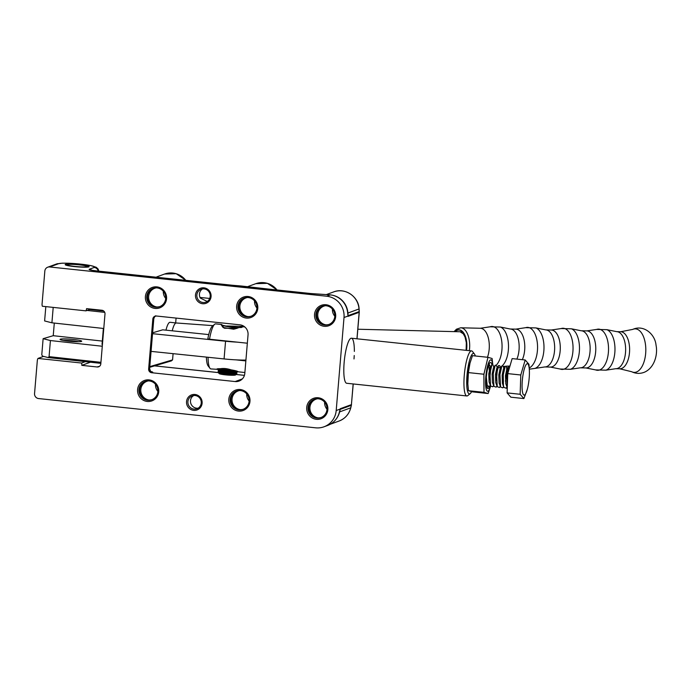 <?xml version="1.0" encoding="UTF-8"?>
<svg xmlns="http://www.w3.org/2000/svg" width="691" height="691" viewBox="0 0 691 691"><rect width="100%" height="100%" fill="white"/><g stroke="black" fill="none" stroke-linecap="round" stroke-linejoin="round"><path stroke-width="1.04" d="M79.767 264.688A12.015 1.201 -175.2 0 1 89.053 266.761A12.015 1.201 -175.2 0 1 74.533 266.596A12.015 1.201 -175.2 0 1 65.23 264.765A12.015 1.201 -175.2 0 1 79.767 264.688M198.179 408.156A6.867 6.677 69.9 0 1 192.012 396.91L193.592 395.537M207.231 301.457L200.312 298.054A6.867 6.677 69.9 0 1 202.515 288.907M211.066 296.603A8.007 7.791 69.9 0 1 202.61 303.72A8.007 7.791 69.9 0 1 195.493 294.953A8.007 7.791 69.9 0 1 203.949 287.836A8.007 7.791 69.9 0 1 211.066 296.603M196.849 294.988A6.867 6.677 -110.1 0 0 205.883 302.14A6.867 6.677 -110.1 0 0 210.202 296.396A6.867 6.677 -110.1 0 0 201.167 289.244A6.867 6.677 -110.1 0 0 196.849 294.988M202.109 403.242A8.007 7.791 69.9 0 1 193.661 410.359A8.007 7.791 69.9 0 1 186.535 401.592A8.007 7.791 69.9 0 1 194.992 394.475A8.007 7.791 69.9 0 1 202.109 403.242M187.9 401.618A6.867 6.677 -110.1 0 0 196.935 408.77A6.867 6.677 -110.1 0 0 201.245 403.034A6.867 6.677 -110.1 0 0 192.219 395.883A6.867 6.677 -110.1 0 0 187.9 401.618M249.969 401.428A10.866 10.572 69.9 0 1 238.499 411.085A10.866 10.572 69.9 0 1 228.833 399.191A10.866 10.572 69.9 0 1 240.304 389.534A10.866 10.572 69.9 0 1 249.969 401.428M230.189 399.225A9.726 9.458 -110.1 0 0 242.99 409.357A9.726 9.458 -110.1 0 0 249.105 401.221A9.726 9.458 -110.1 0 0 236.313 391.089A9.726 9.458 -110.1 0 0 230.189 399.225M334.815 316.219A9.726 9.458 69.9 0 1 332.423 309.093M256.931 307.996A9.726 9.458 69.9 0 1 254.538 300.87M327.007 409.245A9.726 9.458 69.9 0 1 324.615 402.119M249.123 401.022A9.726 9.458 69.9 0 1 246.73 393.896M157.885 391.382A9.726 9.458 69.9 0 1 155.492 384.256M165.702 298.357A9.726 9.458 69.9 0 1 163.309 291.231M327.854 409.651A10.866 10.572 69.9 0 1 316.383 419.316A10.866 10.572 69.9 0 1 306.718 407.422A10.866 10.572 69.9 0 1 318.188 397.757A10.866 10.572 69.9 0 1 327.854 409.651M308.074 407.448A9.726 9.458 -110.1 0 0 320.874 417.58A9.726 9.458 -110.1 0 0 326.99 409.443A9.726 9.458 -110.1 0 0 314.198 399.312A9.726 9.458 -110.1 0 0 308.074 407.448M335.671 316.633A10.866 10.572 69.9 0 1 324.191 326.29A10.866 10.572 69.9 0 1 314.526 314.396A10.866 10.572 69.9 0 1 326.005 304.74A10.866 10.572 69.9 0 1 335.671 316.633M315.891 314.422A9.726 9.458 -110.1 0 0 328.691 324.554A9.726 9.458 -110.1 0 0 334.807 316.418A9.726 9.458 -110.1 0 0 322.006 306.286A9.726 9.458 -110.1 0 0 315.891 314.422M257.786 308.402A10.866 10.572 69.9 0 1 246.307 318.067A10.866 10.572 69.9 0 1 236.642 306.173A10.866 10.572 69.9 0 1 248.121 296.508A10.866 10.572 69.9 0 1 257.786 308.402M238.006 306.199A9.726 9.458 -110.1 0 0 250.798 316.331A9.726 9.458 -110.1 0 0 256.922 308.195A9.726 9.458 -110.1 0 0 244.122 298.063A9.726 9.458 -110.1 0 0 238.006 306.199M166.548 298.771A10.866 10.572 69.9 0 1 155.069 308.428A10.866 10.572 69.9 0 1 145.404 296.534A10.866 10.572 69.9 0 1 156.883 286.877A10.866 10.572 69.9 0 1 166.548 298.771M146.768 296.56A9.726 9.458 -110.1 0 0 159.569 306.692A9.726 9.458 -110.1 0 0 165.685 298.555A9.726 9.458 -110.1 0 0 152.884 288.423A9.726 9.458 -110.1 0 0 146.768 296.56M158.731 391.788A10.866 10.572 69.9 0 1 147.261 401.454A10.866 10.572 69.9 0 1 137.595 389.56A10.866 10.572 69.9 0 1 149.066 379.895A10.866 10.572 69.9 0 1 158.731 391.788M138.96 389.586A9.726 9.458 -110.1 0 0 151.752 399.718A9.726 9.458 -110.1 0 0 157.868 391.581A9.726 9.458 -110.1 0 0 145.075 381.449A9.726 9.458 -110.1 0 0 138.96 389.586M354.353 351.425A22.656 4.742 96 0 0 351.451 338.219A22.656 4.742 96 0 0 344.144 362.55A22.656 4.742 96 0 0 346.692 383.272L466.84 395.96A22.656 4.742 -84 0 1 464.283 375.239A22.656 4.742 -84 0 1 471.599 350.907A22.656 4.742 -84 0 1 472.549 351.529L474.441 353.982A20.367 4.258 96 0 0 467.012 375.291A20.367 4.258 96 0 0 470.26 393.55A20.367 4.258 96 0 0 471.59 391.659M314.569 399.182A9.726 9.458 -110.1 0 0 318.033 417.856A9.726 9.458 69.9 0 1 317.523 398.75M236.685 390.959A9.726 9.458 -110.1 0 0 240.148 409.633A9.726 9.458 69.9 0 1 239.639 390.527M145.447 381.32A9.726 9.458 -110.1 0 0 148.911 399.994A9.726 9.458 69.9 0 1 148.41 380.888M153.264 288.294A9.726 9.458 -110.1 0 0 156.719 306.968A9.726 9.458 69.9 0 1 156.218 287.871M244.502 297.933A9.726 9.458 -110.1 0 0 247.957 316.608A9.726 9.458 69.9 0 1 247.456 297.501M322.386 306.156A9.726 9.458 -110.1 0 0 325.841 324.83A9.726 9.458 69.9 0 1 325.34 305.733M318.033 417.856A9.726 9.458 -110.1 0 0 321.246 417.433M240.148 409.633A9.726 9.458 -110.1 0 0 243.362 409.21M148.911 399.994A9.726 9.458 -110.1 0 0 152.124 399.571M325.841 324.83A9.726 9.458 -110.1 0 0 329.054 324.407M247.957 316.608A9.726 9.458 -110.1 0 0 251.17 316.184M156.719 306.968A9.726 9.458 -110.1 0 0 159.941 306.545M43.559 356.392L37.97 358.439A5.718 5.563 69.9 0 0 37.314 360.659L34.55 393.55A4.578 4.448 69.9 0 0 38.618 398.56L315.666 427.824A19.452 18.925 -110.1 0 0 323.967 426.805A19.452 18.925 -110.1 0 0 336.197 410.532L344.014 317.514A19.452 18.925 -110.1 0 0 326.713 296.232L49.666 266.968A4.578 4.448 69.9 0 0 44.837 271.036L42.073 303.936A5.718 5.563 69.9 0 0 42.35 306.251L85.926 310.855L90.78 309.076M339.376 412.13A4.578 0.596 13.5 0 0 339.48 412.035C337.744 418.53 333.788 423.013 327.612 425.475A19.452 18.925 -110.1 0 0 339.376 412.13L340.317 408.692L351.417 404.632L353.153 383.954M356.945 338.797L359.173 312.306L348.065 316.366L347.677 313.204A19.452 18.925 -110.1 0 0 330.358 294.893L310.743 293.554A4.578 0.959 -84 0 1 310.846 293.537L269.093 289.132A4.578 0.959 -84 0 1 269.188 289.166M310.743 293.554L232.858 285.331A4.578 0.959 -84 0 1 232.962 285.314L177.855 279.492A4.578 0.959 -84 0 1 177.95 279.527M232.858 285.331L141.62 275.692A4.578 0.959 -84 0 1 141.724 275.683L96.369 270.889A4.578 0.959 -84 0 1 96.464 270.924M353.999 358.94A22.656 4.742 96 0 0 354.233 355.545M152.832 319.061A3.429 3.343 69.9 0 1 156.451 316.012L239.907 324.83A9.156 8.905 69.9 0 1 248.043 334.841L244.804 373.416A9.156 8.905 69.9 0 1 235.139 381.553L151.692 372.734A3.429 3.343 69.9 0 1 148.643 368.977L149.489 368.666L153.678 318.758L152.832 319.061L148.643 368.977M85.926 310.855A5.718 5.563 69.9 0 0 86.582 308.635L101.94 310.259A3.429 3.343 69.9 0 1 104.989 314.008L100.8 363.924A3.429 3.343 69.9 0 1 97.172 366.981L81.814 365.358L90.426 362.205M37.97 358.439L81.547 363.034L85.338 361.652M81.547 363.034A5.718 5.563 69.9 0 1 81.814 365.358M340.317 408.692A4.578 4.448 69.9 0 1 340.205 409.383L339.601 411.905L350.7 407.845L351.313 405.315L340.205 409.383L339.488 412.017A4.578 0.596 13.5 0 1 339.48 412.035A19.339 18.812 69.9 0 1 335.273 420.154M333.287 295.403A19.218 18.7 69.9 0 1 347.901 313.058L348.074 315.666L359.182 311.606L359.009 308.989A19.218 18.7 -110.1 0 0 333.684 291.904C344.939 287.309 358.724 296.612 359.087 308.937L347.901 313.058L348.074 315.666A4.578 4.448 -110.1 0 1 348.065 316.366M344.014 317.514L347.884 316.098A4.578 3.887 -14.2 0 0 347.97 315.355M268.989 289.149A4.578 0.959 -84 0 1 269.093 289.132L241.047 285.979A4.578 0.941 -86.4 0 0 240.952 285.996M241.142 286.005A4.578 0.941 -86.4 0 0 241.047 285.979L232.962 285.314M177.751 279.51A4.578 0.959 -84 0 1 177.855 279.492L141.724 275.683M336.197 410.532L340.067 409.124A4.578 3.36 19.4 0 1 340.041 409.763M236.849 328.484L222.467 325.582L223.772 327.897M222.467 325.582L221.051 324.563C223.279 326.437 245.288 328.778 241.824 326.757L233.679 329.218L223.012 327.439L221.051 324.563L221.776 324.52L215.687 323.88A22.656 4.742 96 0 0 214.625 324.295A22.656 4.742 96 0 0 209.52 339.212L207.844 338.78A20.367 4.258 -84 0 1 212.267 326.29L214.625 324.295M217.665 369.34L210.928 368.934A22.656 4.742 96 0 1 209.978 368.303A22.656 4.742 96 0 1 208.043 357.273M217.389 369.435L217.276 369.486C213.795 367.474 235.786 369.789 238.058 371.68M475.313 355.977A20.367 4.258 96 0 0 474.441 353.982M247.343 343.211L209.52 339.212M470.26 393.55L467.902 395.546A22.656 4.742 -84 0 1 466.84 395.96M235.933 359.856L245.858 360.909M209.978 368.303L208.086 365.859A20.367 4.258 -84 0 1 206.376 357.1M245.927 360.071A24.03 2.401 -175.2 0 1 224.074 358.931L151.07 351.382M237.428 342.157A24.03 2.401 -175.2 0 1 225.56 341.233L152.556 333.684M162.67 329.823L208.742 334.591M102.406 344.792A24.03 2.401 -175.2 0 1 102.043 344.325L103.374 328.458M235.147 328.933A8.007 0.803 4.8 0 0 224.566 328.285M236.978 371.672L236.788 373.9L236.961 371.672L236.78 373.909L235.691 374.341L222.485 373.615L218.296 372.561L218.382 369.132L218.131 372.354M218.339 372.604L154.551 365.876M218.615 372.769L218.822 369.011M218.615 372.656L218.917 368.994L218.606 372.656M236.227 374.142L236.391 371.542M236.538 371.577L236.21 374.246M236.607 374.038L236.814 371.637M236.555 374.116L235.527 374.98A8.24 0.821 -175.2 0 1 227.296 375.032A8.24 0.821 -175.2 0 1 219.185 373.606A8.24 0.821 -175.2 0 1 219.168 373.589M78.549 341.717A9.726 0.967 4.8 0 0 63.08 340.421M488.14 393.533L472.644 391.892L468.489 390.709L467.747 383.03A16.092 3.369 -84 0 1 469.785 363.742L472.463 355.675L487.958 357.316L483.899 374.237L483.985 392.341L488.14 393.533L490.636 386.139M467.807 384.101L468.403 372.596L470.044 362.801M492.718 364.502A15.789 3.3 96 0 0 489.176 361.514A15.789 3.3 96 0 0 485.566 382.589A15.789 3.3 96 0 0 489.314 389.586A15.789 3.3 96 0 0 490.627 386.122M489.936 385.777A13.155 2.755 -84 0 1 489.306 387.245A13.155 2.755 -84 0 1 487.31 388.264A13.155 2.755 -84 0 1 486.343 377.036A13.155 2.755 -84 0 1 489.185 363.846A13.155 2.755 -84 0 1 490.005 362.706A13.155 2.755 -84 0 1 491.914 364.822M488.796 364.995L489.28 370.255M488.088 386.848L486.896 387.452M492.769 364.563L492.113 358.499L487.958 357.316M468.489 390.709L483.985 392.341M468.403 372.596L483.899 374.237M507.272 387.772L506.607 375.196L508.516 366.705L509.906 366.221M526.231 364.451A15.789 3.3 96 0 0 522.094 384.196A15.789 3.3 96 0 0 525.246 394.354A15.789 3.3 96 0 0 527.363 389.137A15.789 3.3 96 0 0 529.358 370.221A15.789 3.3 96 0 0 526.231 364.451M529.358 370.221L528.935 364.278L525.186 359.985L520.789 374.988L520.15 394.276L523.908 398.569L527.363 389.137M523.908 398.569L510.856 397.187L507.108 392.903L507.747 373.615L512.135 358.612L525.186 359.985M507.108 392.903L520.15 394.276M507.747 373.615L520.789 374.988M507.254 388.325L506.132 388.204L506.952 386.969M489.669 379.601L490.86 367.664M494.134 367.837L492.968 364.926L491.897 364.848L490.066 367.586L488.796 373.883L489.09 381.959L490.575 385.993L492.778 386.796L493.624 385.613M497.468 368.191L496.311 365.28L495.231 365.202L493.4 367.94L492.13 374.237L492.424 382.313L493.918 386.338L496.121 387.15L496.959 385.967M496.345 380.309L497.529 368.363M500.871 368.718L499.645 365.634L498.565 365.548L496.743 368.294L495.473 374.591L495.767 382.667L497.252 386.692L499.455 387.496L500.301 386.312M504.145 368.899L502.988 365.98L501.908 365.902L500.077 368.649L498.807 374.937L499.101 383.021L500.586 387.046L502.789 387.85L503.635 386.666M505.441 381.259L506.728 368.709L506.322 366.334L505.242 366.256L503.419 368.994L502.15 375.291L502.435 383.375L503.411 385.457M506.322 366.334L507.488 369.244L506.753 369.348L505.484 375.645L505.777 383.721L507.263 387.755L506.607 375.196L508.585 366.61L506.84 369.21M490.8 367.482L489.09 364.036M486.326 377.303L487.241 385.638L489.444 386.442L490.282 385.258M491.897 364.848L489.919 373.434L490.575 385.993M495.231 365.202L493.253 373.788L493.918 386.338M498.565 365.548L496.596 374.142L497.252 386.692M501.908 365.902L499.93 374.487L500.586 387.046M505.242 366.256L503.273 374.842L503.463 385.733L503.929 387.401L506.132 388.204M86.453 266.07A9.95 0.993 4.8 0 0 75.932 264.549A9.95 0.993 4.8 0 0 67.286 264.713A9.95 0.993 4.8 0 0 67.848 265.214A9.95 0.993 4.8 0 0 79.344 266.795A9.95 0.993 4.8 0 0 87.023 266.372A9.95 0.993 4.8 0 0 86.453 266.07M165.995 330.168A14.528 3.585 -83.7 0 1 169.736 322.334A14.528 3.585 -83.7 0 1 170.116 322.3L176.343 322.982A14.528 3.585 96.3 0 0 172.24 330.816M81.348 341.458A10.866 1.088 -175.2 0 1 69.437 341.268A10.866 1.088 -175.2 0 1 60.048 339.402A10.866 1.088 -175.2 0 1 60.411 339.16A10.866 1.088 -175.2 0 1 72.322 339.35A10.866 1.088 -175.2 0 1 81.711 341.224A10.866 1.088 -175.2 0 1 81.348 341.458M89.726 309.464L103.71 311.002M100.843 363.354L48.163 357.567L42.488 356.115L41.78 354.777L43.127 338.685L50.417 340.551L49.07 356.642L100.929 362.334M149.783 366.627L172.569 359.89L171.368 360.901L149.731 367.301M102.277 346.251L50.417 340.551M172.569 359.89L173.087 353.662M175.669 322.913L176.075 318.085M156.365 316.003L154.931 316.435M152.625 332.803L162.731 329.832M104.73 312.375L87.066 310.44M53.198 307.4L51.911 322.809L103.771 328.501M54.295 323.077L53.233 335.696L43.127 338.685M51.911 322.809L44.613 320.944L45.822 306.614M102.32 341.086L53.233 335.696M49.07 356.642L48.163 357.567M331.343 295.022A19.339 18.812 69.9 0 1 343.928 302.632C340.482 298.149 335.999 295.567 330.462 294.884A4.578 0.959 -84 0 0 330.358 294.893L326.713 296.232M141.62 275.692L96.265 270.907A9.156 0.916 -175.2 0 1 89.355 269.231L94.235 267.452A18.303 1.823 4.8 0 0 80.424 264.109A18.303 1.823 4.8 0 0 58.631 263.686L49.666 266.968M235.139 381.553L242.342 378.918M244.424 375.368L236.106 374.487M97.172 366.981L98.018 366.671A9.156 0.916 -175.2 0 1 99.288 366.472M151.079 371.577A9.156 0.916 -175.2 0 1 152.538 372.423L151.692 372.734M58.631 263.686A4.578 4.448 -110.1 0 0 56.679 263.927L47.714 267.21M155.423 316.072A3.429 3.343 69.9 0 0 153.678 318.758A5.718 0.57 -175.2 0 0 153.817 318.646L149.627 368.562A5.718 0.57 4.8 0 1 149.489 368.666A3.429 3.343 -110.1 0 0 152.538 372.423M99.046 366.61A3.429 3.343 69.9 0 1 98.018 366.671M185.767 280.33A19.218 18.7 -110.1 0 0 164.562 274.042L176.188 273.696L185.888 280.347M209.701 298.452L200.001 297.432L209.71 298.434M277.005 289.97A19.218 18.7 -110.1 0 0 255.8 283.681L267.426 283.327L277.117 289.978M339.082 421.035A19.218 18.7 -110.1 0 0 350.7 407.845A3.429 0.449 -166.5 0 0 350.786 407.776C349.076 414.185 345.172 418.608 339.082 421.035L330.263 424.257M339.497 411.974A4.578 0.596 13.5 0 1 339.601 411.905A19.218 18.7 69.9 0 1 336.517 418.616M343.928 302.632A19.339 18.812 69.9 0 1 347.789 313.127L347.677 313.204M359.173 312.306A4.578 4.448 -110.1 0 0 359.182 311.606L359.173 312.306M310.846 293.537L330.462 294.884A4.578 0.959 -84 0 1 330.557 294.919M96.265 270.907A4.578 0.959 -84 0 1 96.369 270.889L91.186 270.164M89.355 269.231A4.578 4.448 69.9 0 1 91.713 270.216M94.235 267.452A4.578 4.448 69.9 0 1 98.217 271.088M351.503 404.563L351.391 405.246A3.429 0.449 -166.5 0 1 351.313 405.315A4.578 4.448 -110.1 0 0 351.417 404.632L353.231 383.963M224.074 358.931L225.56 341.233M218.978 368.977L218.667 372.682M218.581 369.08L218.287 372.509L218.546 369.089M218.296 372.544L154.594 365.867M219.28 368.908L218.943 372.89M219.444 368.873L219.107 372.941M219.505 368.864L219.168 372.838M219.583 368.847L219.246 372.855M219.937 368.778L219.574 373.071M220.153 368.744L219.79 373.123M220.282 368.718L219.919 373.019M220.386 368.7L220.014 373.045M220.774 368.649L220.386 373.252M221.042 368.614L220.654 373.304M221.232 368.588L220.844 373.209M221.353 368.579L220.965 373.226M221.776 368.536L221.37 373.434M222.087 368.519L221.673 373.486M222.338 368.502L221.932 373.39M222.476 368.493L222.061 373.416M222.917 368.476L222.485 373.615M223.262 368.476L222.83 373.658M223.573 368.476L223.141 373.572M223.72 368.476L223.288 373.589M224.169 368.484L223.729 373.779M224.54 368.502L224.091 373.831M224.895 368.528L224.454 373.736M225.05 368.536L224.61 373.753M225.499 368.579L225.05 373.935M225.888 368.631L225.439 373.978M226.277 368.683L225.836 373.883M226.441 368.7L226 373.9M226.881 368.769L226.432 374.081M227.27 368.847L226.829 374.116M227.693 368.925L227.261 374.021M227.857 368.959L227.425 374.03M228.272 369.046L227.84 374.202M228.661 369.141L228.237 374.228M229.101 369.253L228.686 374.125M229.257 369.296L228.851 374.142M229.645 369.391L229.231 374.297M230.025 369.504L229.619 374.323M230.474 369.633L230.086 374.211M230.63 369.676L230.241 374.22M230.975 369.78L230.587 374.375M231.338 369.892L230.958 374.392M231.779 370.039L231.425 374.272M231.926 370.082L231.571 374.28M232.219 370.186L231.865 374.418M232.556 370.298L232.211 374.427M232.988 370.445L232.668 374.306M233.126 370.488L232.798 374.306M233.368 370.575L233.04 374.444M233.67 370.678L233.351 374.444M234.076 370.817L233.783 374.315M234.197 370.86L233.904 374.306M234.379 370.92L234.085 374.436M234.646 371.007L234.353 374.427M235.026 371.136L234.759 374.289M235.121 371.171L234.862 374.28M235.242 371.205L234.975 374.401M235.458 371.274L235.199 374.384M235.795 371.378L235.562 374.237M235.881 371.404L235.64 374.228M235.933 371.421L235.691 374.341M236.097 371.464L235.856 374.315M466.529 350.372A16.472 8.352 -88.6 0 0 457.062 330.16A16.472 8.352 -88.6 0 0 454.937 331.645M455.188 331.645A16.247 8.24 91.4 0 1 457.079 330.384A16.247 8.24 91.4 0 1 466.416 350.354M454.065 331.62L456.466 329.192L460.75 327.784L480.366 328.268L490.204 326.791L500.465 327.05L510.217 329.002L515.849 329.141L525.696 327.672L535.957 327.923L545.709 329.883L551.34 330.022L561.187 328.553L571.44 328.804L581.2 330.764L586.832 330.903A18.536 9.398 91.4 0 1 595.763 347.599A18.536 9.398 91.4 0 1 588.006 367.552A18.536 9.398 91.4 0 1 585.916 367.957L595.668 369.918L605.929 370.177L615.776 368.7L619.749 368.795L631.66 371.723C635.875 373.762 640.16 373.909 644.504 372.181C654.645 367.733 657.936 354.181 656.044 345.25C655.128 334.306 643.952 324.502 633.025 329.27L632.714 329.408A21.767 11.039 91.4 0 1 632.844 329.348A21.767 11.039 91.4 0 1 645.644 346.079A21.767 11.039 91.4 0 1 636.679 371.913A21.767 11.039 91.4 0 1 631.66 371.723M586.832 330.903L596.678 329.426A20.6 10.443 91.4 0 1 608.408 345.811A20.6 10.443 91.4 0 1 599.9 369.858A20.6 10.443 91.4 0 1 595.668 369.918M581.2 330.764A18.536 9.398 91.4 0 1 590.131 347.461A18.536 9.398 91.4 0 1 582.375 367.413A18.536 9.398 91.4 0 1 580.285 367.819L585.916 367.957M571.44 328.804A20.6 10.443 91.4 0 1 579.481 348.86A20.6 10.443 91.4 0 1 570.844 369.141A20.6 10.443 91.4 0 1 570.438 369.296L580.285 367.819M561.187 328.553A20.6 10.443 91.4 0 1 572.925 344.93A20.6 10.443 91.4 0 1 564.409 368.985A20.6 10.443 91.4 0 1 560.185 369.037L570.438 369.296M551.34 330.022A18.536 9.398 91.4 0 1 560.271 346.718A18.536 9.398 91.4 0 1 552.515 366.671A18.536 9.398 91.4 0 1 550.425 367.085L560.185 369.037M545.709 329.883A18.536 9.398 91.4 0 1 554.64 346.58A18.536 9.398 91.4 0 1 546.883 366.532A18.536 9.398 91.4 0 1 544.793 366.938L550.425 367.085M535.957 327.923A20.6 10.443 91.4 0 1 543.99 347.979A20.6 10.443 91.4 0 1 535.352 368.26A20.6 10.443 91.4 0 1 534.955 368.415L544.793 366.938M515.849 329.141A18.536 9.398 91.4 0 1 524.089 340.007A18.536 9.398 91.4 0 1 522.327 359.683M525.696 327.672A20.6 10.443 91.4 0 1 537.408 343.738A20.6 10.443 91.4 0 1 529.237 367.957M509.958 366.031A18.536 9.398 91.4 0 1 509.302 366.066L509.949 366.083M500.465 327.05A20.6 10.443 91.4 0 1 508.446 344.282A20.6 10.443 91.4 0 1 502.59 365.461M501.614 366.334A20.6 10.443 91.4 0 1 500.275 367.197M510.217 329.002A18.536 9.398 91.4 0 1 518.405 339.609A18.536 9.398 91.4 0 1 516.885 359.113M480.366 328.268A18.536 9.398 91.4 0 1 488.399 338.253A18.536 9.398 91.4 0 1 487.466 357.264M490.204 326.791A20.6 10.443 91.4 0 1 501.606 340.326A20.6 10.443 91.4 0 1 496.268 365.185M632.619 329.452A21.767 11.039 91.4 0 1 632.714 329.408L620.673 331.74A18.536 9.398 91.4 0 1 629.596 348.437A18.536 9.398 91.4 0 1 621.84 368.389A18.536 9.398 91.4 0 1 619.749 368.795M596.678 329.426L606.931 329.685L616.692 331.645A18.536 9.398 91.4 0 1 625.623 348.342A18.536 9.398 91.4 0 1 617.866 368.294A18.536 9.398 91.4 0 1 615.776 368.7M606.931 329.685A20.6 10.443 91.4 0 1 614.973 349.732A20.6 10.443 91.4 0 1 606.335 370.022A20.6 10.443 91.4 0 1 605.929 370.177M460.75 327.784A18.536 9.398 91.4 0 1 469.344 350.665M327.612 425.475L323.967 426.805M156.753 276.901L164.562 274.042M247.991 286.532L255.8 283.681M326.325 294.599L333.684 291.904M98.848 271.148L98.148 269.084L96.299 267.313L90.72 265.56L69.186 263.254L62.38 263.176L56.679 263.927M339.48 412.035L339.791 410.748M359.087 308.937L359.26 311.546M357.022 338.806L359.26 312.237M351.391 405.246L350.786 407.776M236.132 374.479L244.433 375.351M149.627 368.562C150.465 371.248 151.035 372.302 151.346 371.715L150.569 371.508M153.817 318.646C154.715 316.461 155.389 315.545 155.838 315.882M471.599 350.907L351.451 338.219M244.804 326.955L242.092 326.662M244.882 372.518L237.333 371.723M219.185 373.606L218.321 372.596M486.075 382.728L487.241 385.638M502.772 384.498L503.929 387.401M486.499 385.578L486.948 384.904M67.286 264.713L66.561 265.327M87.023 266.372L87.645 267.097M529.306 369.184L534.955 368.415M496.812 368.173L499.463 367.534M616.692 331.645L620.673 331.74M500.301 367.267L501.156 367.025M503.212 366.558L505.251 366.247M506.235 366.152L509.302 366.066M460.638 332.129L463.281 333.796L465.043 337.053L466.321 342.701L466.114 350.328M176.343 322.982L213.027 325.642M226.683 325.988L244.122 326.42M357.826 329.236L462.555 331.827"/></g></svg>
